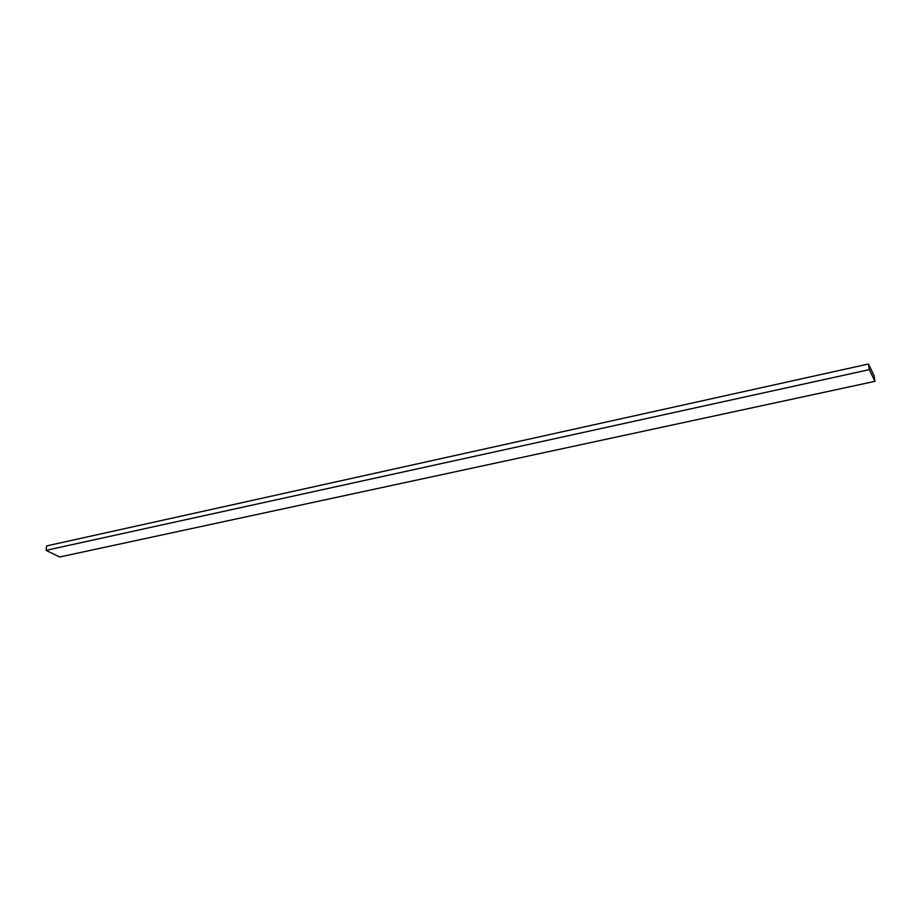 <?xml version="1.0" encoding="UTF-8"?>
<svg xmlns="http://www.w3.org/2000/svg" width="921" height="921" viewBox="0 0 921 921"><rect width="100%" height="100%" fill="white"/><g stroke="black" fill="none" stroke-linecap="round" stroke-linejoin="round"><path stroke-width="1.38" d="M869.32 369.643L868.491 364.002L874.121 375.756L874.95 381.34L869.32 369.643L46.05 550.355L46.66 545.9L868.491 364.002M46.05 550.355L59.646 556.998L874.95 381.34"/></g></svg>
